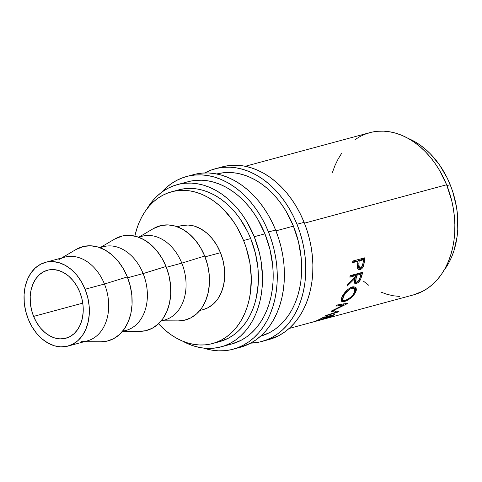 <?xml version="1.0" encoding="UTF-8"?>
<svg xmlns="http://www.w3.org/2000/svg" width="482" height="482" viewBox="0 0 482 482"><rect width="100%" height="100%" fill="white"/><g stroke="black" fill="none" stroke-linecap="round" stroke-linejoin="round"><path stroke-width="0.72" d="M265.221 340.4A89.435 65.51 -105.1 0 0 268.817 339.581A89.435 65.51 -105.1 0 0 304.106 222.341L296.984 224.263A89.435 65.51 74.9 0 1 261.696 341.503A89.435 65.51 74.9 0 1 250.67 343.148L259.599 342.015L265.769 340.202L271.673 337.575L277.258 334.147L282.47 329.959L287.254 325.055L291.568 319.476L295.37 313.276L298.623 306.516L301.292 299.262L303.365 291.586L304.805 283.555L305.606 275.252L305.757 266.757L305.263 258.153L304.124 249.513L302.353 240.934L299.967 232.487L296.984 224.263L304.106 222.341L300.563 214.412L296.484 206.856L291.917 199.747L286.904 193.155L281.494 187.137L275.734 181.762L269.685 177.069L263.401 173.116L256.942 169.929L250.375 167.549L243.765 165.995L237.168 165.278L230.655 165.404L224.281 166.38M236.722 348.1A89.435 65.51 -105.1 0 0 240.319 347.275A89.435 65.51 -105.1 0 0 275.608 230.035L268.486 231.956A89.435 65.51 74.9 0 1 233.198 349.197A89.435 65.51 74.9 0 1 203.567 348.1L211.616 350.107L218.213 350.824L224.726 350.691L231.101 349.715L237.271 347.902L243.175 345.269L248.76 341.84L253.966 337.659L258.756 332.749L263.07 327.17L266.871 320.97L270.125 314.216L272.794 306.962L274.861 299.28L276.307 291.255L277.108 282.952L277.258 274.457L276.764 265.847L275.626 257.213L273.854 248.628L271.462 240.187L268.486 231.956L275.608 230.035L272.065 222.106L267.986 214.55L263.419 207.441L258.406 200.849L252.996 194.836L247.236 189.456L241.181 184.769L234.903 180.81L228.444 177.629L221.877 175.243L215.267 173.689L208.67 172.972L202.151 173.104L195.782 174.08M33.607 316.397A35.234 25.805 74.9 0 1 47.507 270.215A35.234 25.805 74.9 0 1 79.783 292.056L76.777 285.953L73.005 280.554L68.607 276.065L63.745 272.661L58.617 270.468L53.412 269.577L48.333 270.01L43.579 271.764L39.325 274.758L35.74 278.891L32.963 283.994L31.095 289.875L30.209 296.31L30.348 303.045L31.493 309.83L33.607 316.397L36.608 322.5L40.386 327.899L44.784 332.381L49.646 335.791L54.773 337.984L59.979 338.876L65.058 338.442L69.812 336.689L74.065 333.695L77.65 329.561L80.428 324.458L82.295 318.572L83.175 312.143L83.043 305.401L81.898 298.623L79.783 292.056A35.234 25.805 74.9 0 1 65.877 338.237A35.234 25.805 74.9 0 1 33.607 316.397L82.771 303.124L33.607 316.397M67.998 346.088L87.338 340.864A43.362 31.764 -105.1 0 0 104.449 284.025L85.109 289.242A43.362 31.764 74.9 0 1 67.998 346.088A43.362 31.764 74.9 0 1 28.281 319.211A43.362 31.764 74.9 0 1 45.392 262.365A43.362 31.764 74.9 0 1 85.109 289.242L104.449 284.025A43.362 31.764 74.9 0 1 81.036 341.678M84.272 341.696L101.003 341.786A48.784 35.734 -105.1 0 0 127.338 276.927L104.449 284.025L127.338 276.927L123.181 268.48L117.957 261.009L111.86 254.791L105.136 250.08L98.033 247.043L90.827 245.802L83.796 246.404L75.975 249.525M122.482 331.375L126.019 330.423A43.362 31.764 -105.1 0 0 143.124 273.577L127.664 277.752L143.124 273.577A43.362 31.764 74.9 0 1 122.741 331.056M122.946 331.248L139.678 331.345A48.784 35.734 -105.1 0 0 166.019 266.48L143.124 273.577L166.019 266.48L161.862 258.039L156.632 250.562L150.541 244.35L143.811 239.632L136.707 236.596L129.501 235.355L122.476 235.963L114.65 239.078M161.157 320.928L164.693 319.976A43.362 31.764 -105.1 0 0 181.804 263.13L166.344 267.305L181.804 263.13A43.362 31.764 74.9 0 1 161.422 320.614M161.627 320.807L178.358 320.898A48.784 35.734 -105.1 0 0 204.693 256.038L181.804 263.13L204.693 256.038L200.536 247.591L195.312 240.12L189.215 233.903L182.491 229.185L175.388 226.154L168.182 224.913L161.151 225.516L153.33 228.637M199.837 310.486L203.374 309.528A43.362 31.764 -105.1 0 0 220.479 252.689L205.019 256.864L220.479 252.689L216.786 245.181L212.14 238.536L206.724 233.011L200.741 228.823L194.433 226.124L188.028 225.022L180.672 225.829M216.075 342.425A78.59 57.569 -105.1 0 0 219.684 341.618A78.59 57.569 -105.1 0 0 250.694 238.59L243.567 240.512A78.59 57.569 74.9 0 1 212.556 343.546A78.59 57.569 74.9 0 1 158.53 323.741L165.501 330.483L170.815 334.604L176.34 338.081L182.015 340.876L187.781 342.973L193.595 344.341L199.391 344.967L205.115 344.853L210.718 343.997L216.135 342.401L221.328 340.087L226.233 337.081L230.812 333.399L235.017 329.092L238.807 324.187L242.151 318.741L245.007 312.8L247.356 306.425L249.176 299.677L250.441 292.622L251.279 277.861L249.845 262.708L246.188 247.742L243.567 240.512L250.694 238.59L247.579 231.625L239.982 218.738L235.578 212.942L230.818 207.658L225.757 202.934L220.443 198.813L214.918 195.337L209.242 192.535L203.476 190.444L197.662 189.077L191.866 188.444L186.142 188.558L180.539 189.42M450.188 184.714L446.947 185.594L450.188 184.714L447.073 177.75L439.476 164.862L430.312 153.782L425.251 149.059L419.936 144.937L414.412 141.461L408.218 138.442A78.59 57.569 -105.1 0 1 450.188 184.714A78.59 57.569 -105.1 0 1 443.886 270.516L448.772 262.943L451.628 257.002L453.978 250.628L457.063 236.825L457.767 229.528L457.466 214.496L456.466 206.911L452.809 191.944L450.188 184.714M221.093 346.853L231.782 343.967A84.013 61.539 -105.1 0 0 264.931 233.83L254.243 236.716A84.013 61.539 74.9 0 1 221.093 346.853A84.013 61.539 74.9 0 1 182.533 341.099M218.442 173.568L224.425 172.652L230.547 172.532L236.746 173.207L242.958 174.665L249.128 176.906L255.189 179.894L261.093 183.612L266.775 188.016L272.185 193.071L277.271 198.717L281.982 204.91L286.272 211.592L293.43 226.136L298.478 241.795L301.208 257.972L301.678 266.058L301.533 274.035L300.78 281.837L299.424 289.381L297.484 296.593L294.972 303.407L291.917 309.751L288.344 315.577L284.29 320.819L279.795 325.428L274.903 329.363L269.655 332.58L260.587 336.183A84.013 61.539 -105.1 0 0 293.43 226.136L275.939 230.86L293.43 226.136A84.013 61.539 -105.1 0 0 216.786 173.972M322.38 319.5L413.466 294.9A84.013 61.539 -105.1 0 0 446.615 184.769L304.437 223.16L446.615 184.769A84.013 61.539 -105.1 0 0 369.658 132.689L245.284 166.278M357.987 269.251L360.126 268.679L361.675 267.161L362.729 265.016L363.404 260.979A82.657 60.545 -105.1 0 0 363.651 258.105A82.657 60.545 74.9 0 1 363.404 260.979L364.416 261.358A84.013 61.539 -105.1 0 0 364.711 257.822L352.24 261.19L364.711 257.822A84.013 61.539 74.9 0 1 364.416 261.358L363.103 266.95L361.675 268.763L359.747 269.721L358.138 269.305L357.614 268.341L357.764 262.545A84.013 61.539 -105.1 0 0 357.879 261.256L352.125 262.81A84.013 61.539 -105.1 0 0 352.24 261.19A84.013 61.539 -105.1 0 1 352.125 262.81L357.879 261.256L356.861 260.913L352.173 262.178L356.861 260.913L357.879 261.256A84.013 61.539 -105.1 0 1 357.764 262.545L357.433 267.022L358.572 269.613L360.03 269.655C361.681 269.161 362.916 267.763 363.729 265.455L364.416 261.358L363.404 260.979L362.729 265.016L363.729 265.455L362.729 265.016C361.916 267.287 360.687 268.667 359.036 269.161L360.03 269.655L358.102 269.263M360.084 277.626L360.873 275.035A82.657 60.545 -105.1 0 0 361.482 272.595A82.657 60.545 74.9 0 1 360.873 275.035L361.843 275.638A84.013 61.539 -105.1 0 0 362.663 272.276L350.197 275.644L362.663 272.276A84.013 61.539 74.9 0 1 361.843 275.638L360.416 279.765L358.096 282.579L356.343 283.476L354.969 283.458L354.204 281.633L354.794 278.668L347.136 286.139A84.013 61.539 -105.1 0 0 347.751 284.386L355.288 276.831A84.013 61.539 -105.1 0 0 355.596 275.608L349.842 277.162A84.013 61.539 -105.1 0 0 350.197 275.644A84.013 61.539 -105.1 0 1 349.842 277.162L355.596 275.608L354.619 275.029L350.053 276.264L354.619 275.029L355.596 275.608A84.013 61.539 -105.1 0 1 355.288 276.831L347.751 284.386A84.013 61.539 -105.1 0 1 347.136 286.139L354.794 278.668L354.758 283.332L356.343 283.476C358.054 282.94 359.47 281.584 360.596 279.403L361.843 275.638L360.873 275.035L360.241 277.174M355.764 291.99L353.33 295.629L350.456 298.292L347.293 300.346L343.202 301.744L342.22 301.72L341.105 300.834L341.105 298.991L343.124 294.876L346.781 290.453L349.643 288.134L353.023 286.724L355.517 287.17L356.108 287.862L356.385 289.971L355.764 291.99M335.972 312.252L331.007 311.306A84.013 61.539 -105.1 0 0 331.224 311.101L343.943 304.799L335.888 306.13A84.013 61.539 -105.1 0 0 336.749 305.064L347.95 303.244A84.013 61.539 74.9 0 1 347.823 303.395L333.363 310.589L339.009 311.649A84.013 61.539 74.9 0 1 338.858 311.764L324.838 316.222A84.013 61.539 -105.1 0 0 325.898 315.487L335.972 312.252L335.364 311.071L332.327 310.583L335.364 311.071L335.972 312.252L325.898 315.487A84.013 61.539 -105.1 0 1 324.838 316.222L338.858 311.764A84.013 61.539 -105.1 0 0 339.009 311.649L333.363 310.589L333.128 310.197L333.363 310.589L347.823 303.395A84.013 61.539 -105.1 0 0 347.95 303.244L336.749 305.064A84.013 61.539 -105.1 0 1 335.888 306.13L343.943 304.799L331.224 311.101A84.013 61.539 -105.1 0 1 331.007 311.306L335.972 312.252M322.38 317.777L334.851 314.409A84.013 61.539 74.9 0 1 327.736 317.831L326.453 318.174A84.013 61.539 -105.1 0 0 332.472 315.385L328.634 316.415A84.013 61.539 74.9 0 1 322.621 319.211L321.337 319.554A84.013 61.539 -105.1 0 0 327.356 316.764L322.56 318.06A84.013 61.539 74.9 0 1 316.541 320.849L315.264 321.193A84.013 61.539 -105.1 0 0 322.38 317.777A84.013 61.539 -105.1 0 1 315.264 321.193L316.541 320.849A84.013 61.539 -105.1 0 0 322.56 318.06L327.356 316.764L327.23 316.463L327.356 316.764A84.013 61.539 -105.1 0 1 321.337 319.554L322.621 319.211A84.013 61.539 -105.1 0 0 328.634 316.415L332.472 315.385L332.345 315.083L332.472 315.385A84.013 61.539 -105.1 0 1 326.453 318.174L327.736 317.831A84.013 61.539 -105.1 0 0 334.851 314.409L322.38 317.777M289.086 328.489L321.114 319.771M313.017 322.024L318.62 320.494L313.017 322.024M320.638 319.97L313.848 321.801M231.722 343.985L241.157 340.274L246.404 337.057L251.297 333.122L255.791 328.513L259.846 323.271L263.413 317.451L266.474 311.101L268.98 304.287L270.926 297.075L272.276 289.531L273.029 281.735L273.173 273.752L272.71 265.666L269.974 249.489L264.931 233.83A84.013 61.539 -105.1 0 0 187.974 181.75L177.286 184.636A84.013 61.539 74.9 0 1 254.243 236.716L264.931 233.83L257.774 219.286L253.484 212.61L248.772 206.417L243.687 200.765L238.277 195.716L232.595 191.306L226.691 187.594L220.623 184.6L214.46 182.365L208.248 180.901L202.048 180.226L195.927 180.352L189.944 181.268M182.377 341.009L188.444 344.003L194.614 346.239L200.825 347.703L207.019 348.378L213.14 348.251L219.129 347.335L224.925 345.63L230.468 343.16L235.716 339.943L240.608 336.008L245.103 331.399L249.158 326.157L252.731 320.337L255.785 313.987L258.298 307.173L260.238 299.961L261.593 292.417L262.347 284.621L262.491 276.638L260.955 260.443L259.292 252.375L254.243 236.716L247.085 222.172L242.795 215.496L238.084 209.302L232.999 203.651L227.588 198.602L221.907 194.192L216.002 190.48L209.941 187.486L203.772 185.251L197.56 183.787L191.36 183.112L185.239 183.238L179.256 184.154L173.46 185.859L167.911 188.329L162.669 191.547L157.777 195.481L153.276 200.09L146.865 209.019A84.013 61.539 74.9 0 1 177.286 184.636M413.399 294.918L422.841 291.212L428.088 287.995L432.981 284.061L437.475 279.452L441.524 274.21L445.097 268.384L448.152 262.039L450.664 255.225L452.61 248.013L453.96 240.47L454.713 232.667L454.857 224.69L454.393 216.605L453.327 208.489L451.658 200.428L446.615 184.769L439.457 170.224L435.168 163.543L430.456 157.349L425.371 151.703L419.961 146.649L414.273 142.244L408.375 138.527L402.307 135.538L396.144 133.297L389.926 131.839L383.732 131.164L377.611 131.285L371.628 132.201L365.832 133.906L360.283 136.376L355.035 139.599M341.599 153.378L338.027 159.205L334.966 165.555L332.459 172.363M363.163 280.94L368.844 285.344M380.816 292.05L386.98 294.291L393.192 295.755L399.391 296.424M219.623 341.636L228.45 338.165L233.36 335.153L237.939 331.477L242.139 327.164L245.934 322.259L249.272 316.813L252.134 310.872L254.484 304.497L256.297 297.755L258.268 283.404L257.972 268.372L255.412 253.243L250.694 238.59A78.59 57.569 -105.1 0 0 178.702 189.872L171.574 191.794A78.59 57.569 74.9 0 1 243.567 240.512L236.873 226.908L232.854 220.66L223.696 209.58L218.635 204.856L213.315 200.735L207.796 197.258L202.121 194.457L196.349 192.366L190.541 190.999L184.745 190.366L179.015 190.48L173.418 191.342L167.995 192.933L162.808 195.246L157.897 198.259L153.318 201.934L149.119 206.248L145.323 211.152L141.985 216.599L139.123 222.539L136.774 228.914L134.864 236.102A78.59 57.569 74.9 0 1 171.574 191.794M203.296 309.552L208.212 307.624L213.442 303.937L217.858 298.852L221.274 292.568L223.576 285.326L224.66 277.409L224.498 269.119L223.082 260.768L220.479 252.689A43.362 31.764 -105.1 0 0 180.762 225.805L177.225 226.763M178.274 320.898L184.305 320.265L190.89 317.843L196.777 313.692L201.741 307.968L205.585 300.901L208.176 292.761L209.399 283.85L209.212 274.523L207.622 265.13L204.693 256.038A48.784 35.734 -105.1 0 0 153.427 228.576L139.015 237.078M138.936 237.349A43.362 31.764 74.9 0 1 181.804 263.13A43.362 31.764 -105.1 0 0 142.082 236.252L138.551 237.204M139.593 331.345L145.624 330.712L152.21 328.284L158.096 324.133L163.061 318.415L166.911 311.348L169.495 303.202L170.718 294.297L170.532 284.964L168.947 275.577L166.019 266.48A48.784 35.734 -105.1 0 0 114.746 239.024L100.34 247.525M100.256 247.796A43.362 31.764 74.9 0 1 143.124 273.577A43.362 31.764 -105.1 0 0 103.407 246.694L99.87 247.652M100.919 341.786L106.95 341.154L113.535 338.732L119.422 334.58L124.386 328.863L128.23 321.795L130.821 313.649L132.044 304.738L131.857 295.412L130.267 286.019L127.338 276.927A48.784 35.734 -105.1 0 0 76.072 249.465L61.66 257.972M58.876 259.611A43.362 31.764 74.9 0 1 104.449 284.025A43.362 31.764 -105.1 0 0 64.727 257.141L45.392 262.365M28.281 319.211L25.679 311.125L24.263 302.774L24.1 294.484L25.184 286.567L27.486 279.325L30.908 273.047L35.319 267.962L40.554 264.269L46.405 262.112L52.652 261.575L59.057 262.678L65.371 265.377L71.354 269.571L76.771 275.095L81.416 281.735L85.109 289.242L87.712 297.328L89.122 305.672L89.29 313.969L88.2 321.886L85.904 329.128L82.482 335.406L78.072 340.491L72.836 344.184L66.986 346.335L60.738 346.871L54.333 345.775L48.019 343.076L42.036 338.882L36.62 333.357L31.975 326.718L28.281 319.211M322.476 319.47L312.035 322.295M322.434 317.759L322.56 318.06L322.434 317.759M343.208 303.738L343.943 304.799L343.208 303.738M336.279 311.209L335.556 311.438L336.279 311.209M344.1 303.877L343.509 304.178L344.1 303.877M344.407 301.509L343.618 300.515L344.407 301.509C348.799 300.141 352.463 297.207 355.403 292.707L355.632 287.26L352.396 286.862C348.299 288.489 344.913 291.658 342.238 296.358L341.34 301.226L344.407 301.509M343.497 300.545L341.033 300.617L343.618 300.515M355.12 286.935L354.854 291.212L355.499 289.134L355.12 286.935M354.541 291.821L355.403 292.707L354.541 291.821M342.039 299.292L341.762 297.225M350.384 287.615L352.372 287.29L353.517 287.784M354.354 288.519L353.469 287.736L350.92 287.447L351.836 288.23L354.348 288.525L354.095 293.11C351.721 296.792 348.757 299.214 345.214 300.382L342.732 300.129L343.539 295.96L342.678 295.08L343.539 295.96C345.721 292.146 348.48 289.568 351.836 288.23L350.745 287.501M341.744 297.316L341.901 299.159L342.732 300.129M359.638 278.735L360.596 279.403L359.638 278.735M356.945 282.018L355.403 282.753L356.343 283.476L355.403 282.753L354.384 282.85M353.83 278.048L354.794 278.668L353.83 278.048M354.029 282.747L355.403 282.753L357.156 281.868M355.897 274.686L360.054 273.559L355.897 274.686L355.095 277.692L355.897 274.686L356.873 275.258L355.897 274.686M354.728 279.12L355.095 277.692L354.969 281.265L354.728 279.12M356.843 282.054L355.927 281.964L356.059 278.319L355.095 277.692L356.059 278.319L356.873 275.258L361.03 274.137L360.054 273.559L361.03 274.137L356.873 275.258L355.529 281.096L355.915 281.952L356.572 282.103L358.572 280.819L360.217 277.264A84.013 61.539 -105.1 0 0 361.03 274.137A84.013 61.539 -105.1 0 1 360.217 277.264C359.753 279.554 358.632 281.151 356.843 282.054M358.138 260.569L362.295 259.443L358.138 260.569L357.813 263.666L358.138 260.569L359.156 260.913L358.138 260.569M358.765 267.673L357.957 267.142L357.674 265.196L357.813 263.666L358.445 267.588L359.458 268.058L358.819 264.058L357.813 263.666L358.819 264.058L359.156 260.913L363.314 259.792L362.295 259.443L363.314 259.792L359.156 260.913L358.747 267.04L359.313 267.968L360.295 268.094L359.458 268.058M362.988 263.07A84.013 61.539 -105.1 0 0 363.314 259.792A84.013 61.539 -105.1 0 1 362.988 263.07C362.892 265.504 361.994 267.179 360.295 268.094L362.277 266.142L362.988 263.07M352.348 288.115L349.583 289.266L345.13 293.526L342.606 298.147L342.853 300.256L344.696 300.503L347.552 299.412L350.715 297.177L353.342 294.303L354.625 291.953L354.969 289.911L354.083 288.326L352.348 288.115M240.253 347.293L250.297 343.347L255.882 339.918L261.093 335.731L265.877 330.827L270.191 325.248L273.993 319.048L277.246 312.288L279.922 305.034L281.988 297.358L283.428 289.327L284.229 281.024L284.386 272.529L283.892 263.925L282.753 255.285L280.976 246.706L278.59 238.259L275.608 230.035A89.435 65.51 -105.1 0 0 193.686 174.592L186.564 176.52A89.435 65.51 74.9 0 1 268.486 231.956L264.937 224.028L260.864 216.472L256.297 209.369L251.279 202.771L245.868 196.758L240.108 191.384L234.059 186.691L227.775 182.738L221.316 179.551L214.755 177.171L208.14 175.611L201.542 174.894L195.029 175.026L188.655 176.002L182.485 177.816L176.581 180.449L171.002 183.871L165.79 188.058L161.518 192.384A89.435 65.51 74.9 0 1 186.564 176.52M268.751 339.599L278.801 335.647L284.38 332.225L289.592 328.037L294.375 323.133L298.689 317.548L302.491 311.354L305.745 304.594L308.42 297.34L310.486 289.664L311.926 281.633L312.728 273.33L312.884 264.835L312.39 256.225L311.252 247.591L309.48 239.012L307.088 230.565L304.106 222.341A89.435 65.51 -105.1 0 0 222.184 166.899L215.062 168.821A89.435 65.51 74.9 0 1 296.984 224.263L293.436 216.334L289.363 208.778L284.796 201.669L279.783 195.077L274.366 189.065L268.607 183.684L262.557 178.997L256.273 175.038L249.821 171.857L243.253 169.471L236.638 167.917L230.047 167.2L223.528 167.332L217.153 168.308L210.989 170.122L204.711 172.948A89.435 65.51 74.9 0 1 215.062 168.821M268.817 339.581L261.696 341.503M240.319 347.275L233.198 349.197M219.684 341.618L212.556 343.546M355.927 281.964L354.969 281.265"/></g></svg>
